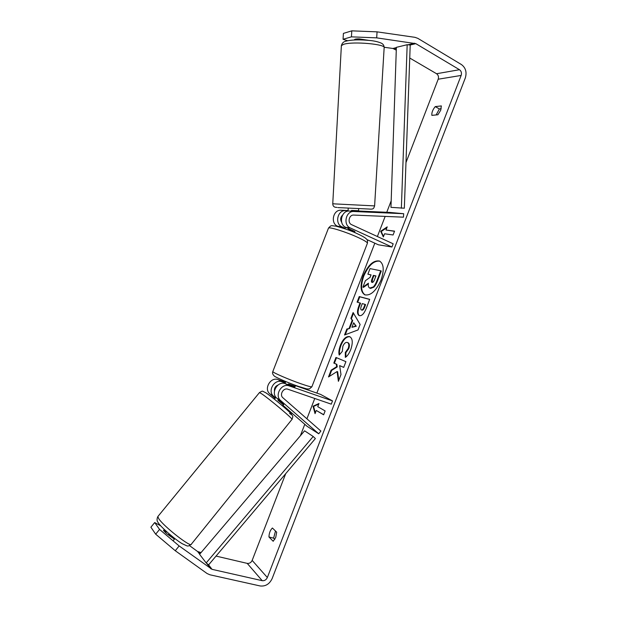 <?xml version="1.0" encoding="UTF-8"?>
<svg xmlns="http://www.w3.org/2000/svg" width="617" height="617" viewBox="0 0 617 617"><rect width="100%" height="100%" fill="white"/><g stroke="black" fill="none" stroke-linecap="round" stroke-linejoin="round"><path stroke-width="0.93" d="M295.558 385.378L294.965 386.905L294.432 386.851L285.239 383.658C277.673 380.55 270.362 393.145 276.825 398.189L283.727 404.436M275.514 397.865L273.578 396.183C267.161 391.17 274.411 378.691 281.93 381.776L285.262 382.933M318.719 433.79L280.681 400.58C274.172 395.489 281.553 382.764 289.18 385.895L332.524 400.903L331.267 404.15L287.884 389.227C283.434 387.414 279.146 394.818 282.933 397.788L320.886 431.052L318.719 433.79L307.112 426.332L283.002 405.33M275.066 398.412L269.86 393.877C263.49 388.911 270.678 376.563 278.136 379.625L285.548 382.201M295.45 385.648L320.547 394.379L332.524 400.903M274.442 391.047C274.172 388.178 275.352 386.18 277.989 385.039M174.75 538.494L168.865 534.237L168.341 534.885M283.689 404.243L283.218 404.814L277.92 400.202L278.421 399.585M379.825 261.184C373.879 260.436 368.534 265.387 363.783 276.038C360.513 285.563 360.953 291.864 365.094 294.934M381.051 280.025C384.345 270.207 383.843 263.883 379.555 261.053C373.578 259.981 368.141 264.901 363.243 275.807C359.912 285.602 360.436 291.941 364.817 294.833C370.663 295.905 376.077 290.969 381.051 280.025M376.686 37.861L351.443 36.85L351.798 30.85L377.064 31.845L376.686 37.861L415.819 43.653L459.488 69.713C461.308 71.086 461.863 72.999 461.146 75.436L267.346 577.527C266.205 579.88 264.492 580.929 262.21 580.674L212.04 569.344L179.138 545.937L175.274 550.734L155.685 534.191L159.556 529.425L179.138 545.937M409.75 58.037L436.566 73.731C438.34 75.043 438.88 76.87 438.201 79.215L405.978 162.564M391.178 200.841L386.759 212.279M385.162 216.405L377.38 236.527M374.812 243.175L316.853 393.091M314.77 398.474L306.911 418.812M304.79 424.303L300.348 435.795M285.702 473.679L252.168 560.398C251.073 562.65 249.422 563.645 247.216 563.375L216.05 556.087M337.098 371.542L338.394 381.329L340.993 374.519L339.643 365.611L343.715 367.393L345.906 361.655L335.957 357.451L333.812 363.066L336.327 364.161L336.651 366.714L331.082 370.208L328.506 376.948L337.098 371.542L337.653 371.743L338.787 380.28M349.16 328.175L352.16 320.323L350.911 318.326L353.117 312.557L360.12 324.457L358.022 329.941L344.541 334.992L346.823 329.031L349.708 328.398L352.708 320.547L352.16 320.323M431.854 115.364C431.591 112.595 432.718 109.672 435.24 106.61L441.34 105.916L440.708 110.227L437.916 114.77L431.854 115.364M268.95 536.975L273.192 541.279L275.706 537.5L276.694 532.201L272.413 528.013C270.285 530.026 269.128 533.019 268.95 536.975L273.593 538.155L274.804 539.366M315.056 413.637L313.035 406.241L318.974 403.495L317.747 406.665L325.128 410.937L323.64 414.809L316.274 410.467L315.056 413.637M386.011 230.018L387.221 226.879L380.674 231.282L383.342 236.92L384.553 233.781L393.083 234.969L394.564 231.136L386.011 230.018L394.502 231.306M359.364 315.626L359.14 315.549C357.035 314.261 356.973 310.999 358.963 305.747L360.027 302.962L357.096 302.137L359.233 296.553L369.691 299.353L366.321 308.192C364.153 313.621 361.832 316.105 359.364 315.626M339.219 355.03C338.502 352.747 338.903 349.461 340.43 345.165C343.075 338.91 346.129 336.064 349.592 336.627L349.685 336.658C352.685 338.386 353.047 342.659 350.788 349.477C349.129 353.564 347.302 356.194 345.319 357.382L345.327 352.423L348.227 348.404C349.237 345.281 348.967 343.307 347.433 342.489L347.386 342.474C345.667 342.057 344.155 343.33 342.859 346.307L342.312 351.382L339.219 355.03M377.064 31.845L414.986 37.328L417.871 38.37L461.47 64.577C465.696 67.793 466.984 72.235 465.326 77.919L272.128 578.623C269.482 584.091 265.495 586.536 260.166 585.965L209.927 574.789L207.081 573.532L175.274 550.734M436.15 114.947L439.373 108.939L441.178 108.746M275.506 531.036L273.593 538.155M384.167 47.27L392.913 48.465L396.276 50.154M201.065 552.577L197.61 551.513L189.496 545.613M160.752 525.861L154.697 522.545L150.895 527.219L155.685 534.191M163.744 530.767L163.49 530.196L164.161 530.273L163.752 530.774L166.521 533.566L174.295 539.05M154.697 522.545L159.556 529.425M164.161 530.273L166.351 531.862M351.798 30.85L343.399 33.403L343.06 39.287L351.443 36.85M343.06 39.287L347.595 40.73M368.295 40.298L359.109 38.879C356.464 38.863 354.952 39.079 354.574 39.527L354.883 39.928M355.083 39.92L355.122 39.203M435.24 106.61L439.373 108.939M380.728 270.77L381.275 271.01L377.558 280.758C376.339 283.874 375.097 286.018 373.817 287.19L370.632 288.409L369.714 288.054C368.418 287.375 367.987 285.756 368.403 283.195L362.919 287.152L365.387 280.696L370.115 277.341L371.056 274.873L367.879 274.187L370.015 268.603L380.728 270.77L377.002 280.519C375.792 283.635 374.542 285.779 373.27 286.959L369.714 288.054M368.318 283.882L363.467 287.383L362.919 287.152M371.018 274.981L367.879 274.187M373.817 287.19L373.27 286.959M315.349 412.858L313.598 406.433L313.035 406.241M313.598 406.433L318.758 404.042M323.678 414.686L316.274 410.467M386.905 227.704L381.206 231.529L380.674 231.282M381.206 231.529L383.527 236.434M352.708 320.547L350.911 318.326M351.459 318.549L353.502 313.205M345.281 334.715L347.371 329.247L346.823 329.031M347.371 329.247L349.708 328.398M351.937 327.303L356.248 326.239L353.672 322.768L351.937 327.303L355.693 326.015L353.672 322.768M356.248 326.239L355.693 326.015M359.433 315.649C357.59 314.207 357.613 310.983 359.51 305.97L360.575 303.194L360.027 302.962M357.667 302.299L359.78 296.785L359.233 296.553M359.78 296.785L369.66 299.43M361.77 310.073L361.948 310.143C362.881 310.336 363.76 309.379 364.578 307.266L365.596 304.605L365.04 304.374L362.272 303.595L361.253 306.271C360.529 308.292 360.536 309.495 361.292 309.881L361.4 309.919C362.326 310.112 363.205 309.148 364.022 307.042L365.04 304.374M336.504 357.683L334.368 363.266L336.89 364.369L337.206 366.922L331.637 370.408L331.082 370.208M331.637 370.408L329.339 376.424M337.206 366.922L336.651 366.714M336.89 364.369L336.327 364.161M334.368 363.266L333.812 363.066M343.723 367.354L339.643 365.611M339.635 354.536C339.119 352.346 339.566 349.291 340.985 345.373C343.546 339.281 346.538 336.412 349.947 336.774M345.882 356.965L345.882 352.639L345.327 352.423M345.882 352.639L348.782 348.62C349.793 345.497 349.53 343.522 347.988 342.705L347.44 342.497M372.043 282.424L372.074 282.432C372.946 282.547 373.763 281.614 374.519 279.648L375.946 275.922L373.362 275.367L371.943 279.1C371.264 280.951 371.257 282.046 371.92 282.378L372.043 282.424M375.9 276.038L373.91 275.606L372.491 279.339L372.236 282.447M373.91 275.606L373.362 275.367M354.736 232.578L354.644 231.39L345.821 227.364C338.278 224.411 341.278 210.328 349.307 211.053L358.523 211.407M403.695 213.713L353.888 211.5C345.798 210.775 342.759 224.997 350.363 227.982L391.934 247.016L393.176 243.792L351.644 224.681C347.201 222.922 349.006 214.608 353.742 215.071L403.456 217.176L403.695 213.713L389.797 212.418L358.546 211.014M348.088 210.551L341.039 210.235C333.118 209.518 330.18 223.339 337.622 226.246L339.342 227.025M348.073 210.79L345.451 210.667C337.476 209.95 334.499 223.909 342.003 226.84L345.204 228.298M366.891 239.566L378.36 244.795L391.934 247.016M342.558 215.109C340.399 217.3 340.106 219.706 341.687 222.336M288.162 384.669L288.432 383.959L295.049 386.257L294.795 386.913M348.62 228.645L348.335 229.377L354.682 232.277L354.937 231.63M361.238 39.881L361.277 39.187M358.384 211.438L358.423 210.706L351.497 210.397L351.451 211.145M407.174 44.717L410.212 45.002L404.336 208.214L390.962 207.351L396.376 47.347L407.174 44.717L401.366 208.207M206.171 562.935L208.615 564.871L315.387 438.556L313.197 436.481L304.582 430.813L199.584 554.313L206.171 562.935L313.197 436.481M269.86 393.877L273.578 396.183M276.825 398.189L280.681 400.58M285.239 383.658L289.18 385.895M278.136 379.625L281.93 381.776M191.355 544.171C191.64 548.258 163.852 526.625 158.777 518.743L157.821 516.583L259.464 392.574L261.292 393.569C268.642 398.25 294.718 420.293 291.934 419.452L191.355 544.171M289.628 413.483C299.314 420.054 273.971 397.98 265.966 392.906M438.201 79.215L461.146 75.436M252.168 560.398L267.346 577.527M197.61 551.513L199.677 554.213M206.595 563.267L210.821 568.805M198.782 552.045L200.078 553.734M208.615 564.871L212.04 569.344M247.216 563.375L262.21 580.674M436.566 73.731L459.488 69.713M394.109 48.882L396.338 48.35M410.212 45.002L415.819 43.653M392.913 48.465L396.361 47.625M408.038 44.794L414.585 43.205M370.632 288.409L370.084 288.17M370.601 288.401L370.053 288.162M377.558 280.758L377.002 280.519M359.51 305.97L358.963 305.747M361.948 310.143L361.4 309.919M364.578 307.266L364.022 307.042M361.917 310.135L361.369 309.904M340.985 345.373L340.43 345.165M348.782 348.62L348.227 348.404M372.491 279.339L371.943 279.1M349.376 211.053L353.957 211.508M341.101 210.235L345.52 210.675M345.821 227.364L350.363 227.982M337.622 226.246L342.003 226.84M272.868 371.434L272.799 371.611C272.807 372.622 288.903 379.602 300.996 383.789C308.307 386.319 311.955 387.268 311.94 386.635L367.346 243.407C367.917 242.581 364.709 240.553 357.706 237.314C346.114 231.977 329.424 226.732 328.499 228.074L328.383 228.375M341.371 45.635L332.756 203.733L334.915 203.911L374.612 205.893L384.136 47.964C387.075 44.262 352.878 41.131 343.661 44.316L341.371 45.635C342.103 43.151 343.499 41.694 345.559 41.27C351.405 39.673 359.973 39.457 371.264 40.629C375.229 41.115 378.583 41.964 381.337 43.167C383.134 44.031 384.082 45.481 384.167 47.517M368.781 209.024L337.869 207.597M191.139 544.441C187.136 546.785 188.547 546.5 182.462 543.832C175.105 539.682 159.919 526.201 158.183 522.614C156.811 521.118 156.687 519.105 157.821 516.583M292.018 419.344C293.383 415.272 292.882 416.976 291.34 413.968C288.987 410.953 270.716 395.829 265.765 392.744M174.889 538.579L173.069 540.824M166.559 531.607L165.618 532.756M282.555 405.886L283.774 404.39M275.969 397.302L274.418 399.207M259.464 392.574C263.436 390.283 261.731 391.101 265.518 392.589M361.292 309.881L361.84 310.104M347.433 342.489L347.988 342.705M349.307 211.053L353.888 211.5M345.451 210.667L341.039 210.235M311.87 386.813L309.379 388.949L306.826 388.911L298.366 386.381C287.599 382.71 274.318 376.671 274.179 375.923C272.668 374.426 272.205 372.992 272.799 371.611L328.499 228.074C331.668 224.758 330.658 225.737 335.841 226.138C344.564 228.475 351.79 231.036 357.528 233.812C366.043 237.746 366.583 239.18 366.961 239.674C367.439 239.72 367.609 240.869 367.454 243.113M285.787 381.576L285.008 383.581M344.996 228.822L345.605 227.257M332.756 203.733C332.848 206.248 334.237 207.466 336.921 207.389M357.76 39.85L357.821 38.886M348.057 211.122L348.227 208.045M358.523 211.43L358.685 208.585M368.881 209.024C374.226 209.649 373.755 207.836 374.612 205.908"/></g></svg>
